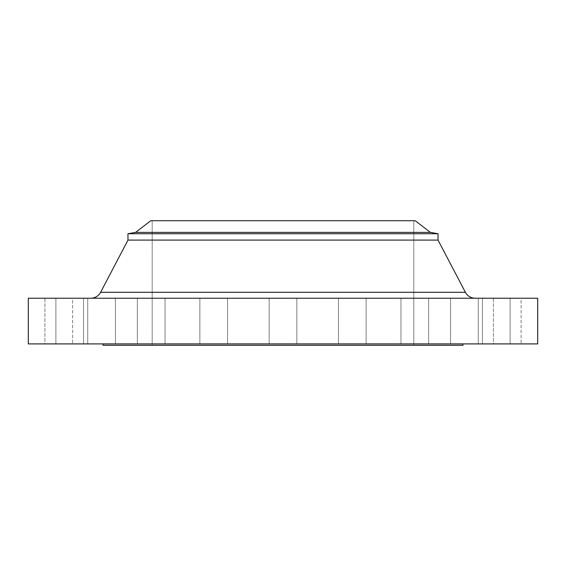 <?xml version="1.0" encoding="UTF-8"?>
<svg xmlns="http://www.w3.org/2000/svg" width="566" height="566" viewBox="0 0 566 566"><rect width="100%" height="100%" fill="white"/><g stroke="black" fill="none" stroke-linecap="round" stroke-linejoin="round"><path stroke-width="0.42" stroke-dasharray="2.83 2.12" d="M465.379 292.289L100.621 292.289A11.072 11.072 0 0 1 90.815 298.225L537.7 298.225L90.815 298.225M87.737 298.225L115.422 298.225L115.422 343.909L87.737 343.909L87.737 298.225L115.422 298.225L115.422 343.909L87.737 343.909L87.737 298.225L115.422 298.225L87.737 298.225L115.422 298.225L87.737 298.225L87.737 343.909L115.422 343.909L87.737 343.909L115.422 343.909L87.737 343.909L115.422 343.909L115.422 298.225L87.737 298.225L87.737 343.909L115.422 343.909L115.422 298.225L87.737 298.225M137.347 298.225L165.031 298.225L165.031 343.909L137.347 343.909L137.347 298.225L165.031 298.225L165.031 343.909L137.347 343.909L137.347 298.225L165.031 298.225L137.347 298.225L165.031 298.225L137.347 298.225L137.347 343.909L165.031 343.909L137.347 343.909L165.031 343.909L137.347 343.909L165.031 343.909L165.031 298.225L137.347 298.225L137.347 343.909L165.031 343.909L165.031 298.225L137.347 298.225M199.862 298.225L227.546 298.225L227.546 343.909L199.862 343.909L199.862 298.225L227.546 298.225L227.546 343.909L199.862 343.909L199.862 298.225L227.546 298.225L199.862 298.225L227.546 298.225L199.862 298.225L199.862 343.909L227.546 343.909L199.862 343.909L227.546 343.909L199.862 343.909L227.546 343.909L227.546 298.225L199.862 298.225L199.862 343.909L227.546 343.909L227.546 298.225L199.862 298.225M269.154 298.225L296.846 298.225L296.846 343.909L269.154 343.909L269.154 298.225L296.846 298.225L296.846 343.909L269.154 343.909L269.154 298.225L296.846 298.225L269.154 298.225L296.846 298.225L269.154 298.225L269.154 343.909L283 343.909L28.3 343.909L537.7 343.909L269.154 343.909L296.846 343.909L269.154 343.909L296.846 343.909L296.846 298.225L269.154 298.225L269.154 343.909L296.846 343.909L296.846 298.225L269.154 298.225M338.454 298.225L366.138 298.225L366.138 343.909L338.454 343.909L338.454 298.225L366.138 298.225L366.138 343.909L338.454 343.909L338.454 298.225L366.138 298.225L338.454 298.225L366.138 298.225L338.454 298.225L338.454 343.909L366.138 343.909L338.454 343.909L366.138 343.909L338.454 343.909L366.138 343.909L366.138 298.225L338.454 298.225L338.454 343.909L366.138 343.909L366.138 298.225L338.454 298.225M400.969 298.225L428.653 298.225L428.653 343.909L400.969 343.909L400.969 298.225L428.653 298.225L428.653 343.909L400.969 343.909L400.969 298.225L428.653 298.225L400.969 298.225L428.653 298.225L400.969 298.225L400.969 343.909L428.653 343.909L400.969 343.909L428.653 343.909L400.969 343.909L428.653 343.909L428.653 298.225L400.969 298.225L400.969 343.909L428.653 343.909L428.653 298.225L400.969 298.225M450.578 298.225L478.263 298.225L478.263 343.909L450.578 343.909L450.578 298.225L478.263 298.225L478.263 343.909L450.578 343.909L450.578 298.225L478.263 298.225L450.578 298.225L478.263 298.225L450.578 298.225L450.578 343.909L478.263 343.909L450.578 343.909L478.263 343.909L450.578 343.909L478.263 343.909L478.263 298.225L450.578 298.225L450.578 343.909L478.263 343.909L478.263 298.225L450.578 298.225M482.43 298.225L510.115 298.225L510.115 343.909L482.43 343.909L482.43 298.225L510.115 298.225L510.115 343.909L482.43 343.909L482.43 298.225L510.115 298.225L482.43 298.225L510.115 298.225L482.43 298.225L482.43 343.909L510.115 343.909L482.43 343.909L510.115 343.909L482.43 343.909L510.115 343.909L510.115 298.225L482.43 298.225L482.43 343.909L510.115 343.909L510.115 298.225L482.43 298.225M493.403 298.225L521.088 298.225L521.088 343.909L493.403 343.909L493.403 298.225L521.088 298.225L493.403 298.225L493.403 343.909L521.088 343.909L493.403 343.909L521.088 343.909L521.088 298.225L493.403 298.225M55.885 298.225L83.57 298.225L83.57 343.909L55.885 343.909L55.885 298.225L83.57 298.225L83.57 343.909L55.885 343.909L55.885 298.225L83.57 298.225L55.885 298.225L83.57 298.225L55.885 298.225L55.885 343.909L83.57 343.909L55.885 343.909L83.57 343.909L55.885 343.909L83.57 343.909L83.57 298.225L55.885 298.225L55.885 343.909L83.57 343.909L83.57 298.225L55.885 298.225M44.912 298.225L72.597 298.225L72.597 343.909L44.912 343.909L44.912 298.225L72.597 298.225L44.912 298.225L44.912 343.909L72.597 343.909L44.912 343.909L72.597 343.909L72.597 298.225L44.912 298.225M462.953 343.909L103.047 343.909L462.953 343.909M152.19 220.712L413.81 220.712L413.81 345.288L152.19 345.288L152.19 220.712L152.19 345.288L413.81 345.288L413.81 220.712L152.19 220.712M462.953 345.288L103.047 345.288L462.953 345.288M152.19 345.288L413.81 345.288L152.19 345.288M103.047 343.909L462.082 343.909L103.047 343.909M413.81 292.289L152.19 292.289M127.966 240.09L438.034 240.09L127.966 240.09M127.966 233.737L438.034 233.737L127.966 233.737M135.578 232.393L430.422 232.393L135.578 232.393M150.804 220.712L415.196 220.712L150.804 220.712M413.81 220.712L295.82 220.712L413.81 220.712"/><path stroke-width="0.85" d="M152.19 292.289L100.621 292.289L127.966 240.09L127.966 233.737L135.578 232.393L150.804 220.712L415.196 220.712L430.422 232.393L438.034 233.737L438.034 240.09L465.379 292.289A11.072 11.072 0 0 0 475.185 298.225A11.072 11.072 0 0 1 465.379 292.289L438.034 240.09L438.034 233.737L430.422 232.393L415.196 220.712L150.804 220.712L135.578 232.393L430.422 232.393L135.578 232.393L127.966 233.737L438.034 233.737L127.966 233.737L127.966 240.09L438.034 240.09L127.966 240.09L100.621 292.289L413.81 292.289M537.7 343.909L537.7 298.225L28.3 298.225L28.3 343.909L537.7 343.909L28.3 343.909L28.3 298.225L537.7 298.225L537.7 343.909M462.953 345.288L462.953 343.909L462.953 345.288L103.047 345.288L462.953 345.288M103.047 343.909L103.047 345.288L103.047 343.909M90.815 298.225A11.072 11.072 0 0 0 100.621 292.289L465.379 292.289"/></g></svg>
